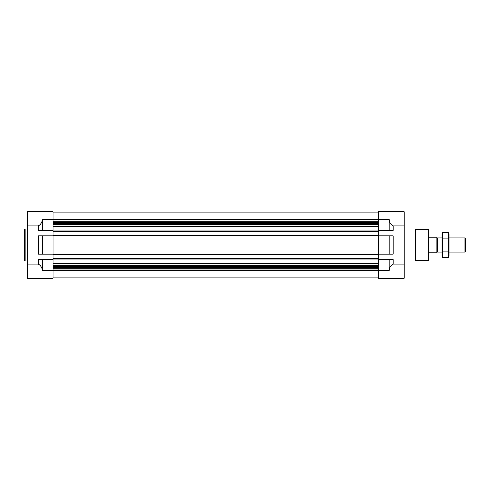 <?xml version="1.0" encoding="UTF-8"?>
<svg xmlns="http://www.w3.org/2000/svg" width="490" height="490" viewBox="0 0 490 490"><rect width="100%" height="100%" fill="white"/><g stroke="black" fill="none" stroke-linecap="round" stroke-linejoin="round"><path stroke-width="0.73" d="M378.513 230.478L393.139 230.478L393.139 225.902L404.134 225.902L404.134 211.821L378.513 211.821L378.513 231.298L52.975 231.298L52.975 211.821L27.354 211.821L27.354 278.179L52.975 278.179L52.975 259.522L38.343 259.522L38.343 264.098C40.854 265.58 42.158 267.779 42.269 270.688L42.269 259.522M42.269 254.169L52.975 254.169L52.975 235.831L38.343 235.831L38.343 254.169L42.269 254.169L42.269 235.831M27.354 225.902L38.343 225.902C40.854 224.42 42.158 222.221 42.269 219.312L42.269 230.478L52.975 230.478M27.354 264.098L38.343 264.098M42.269 230.478L38.343 230.478L38.343 225.902M389.219 254.169L378.513 254.169L378.513 235.831L389.219 235.831L389.219 254.169L393.139 254.169L393.139 235.831L389.219 235.831M42.269 270.688L378.513 270.688L378.513 278.179L404.134 278.179L404.134 264.098L393.139 264.098L393.139 259.522L378.513 259.522L378.513 270.688L389.219 270.688L389.219 259.522M389.219 270.688C389.323 267.779 390.634 265.58 393.139 264.098M393.139 225.902C390.634 224.42 389.323 222.221 389.219 219.312L42.269 219.312M404.134 225.902L404.134 264.098M389.219 230.478L389.219 219.312M378.513 231.298L378.513 235.831M378.513 254.169L378.513 259.522M52.975 212.176L378.513 212.176M52.975 231.298L52.975 235.01L378.513 235.01M52.975 235.01L52.975 235.831M378.513 254.99L52.975 254.99L52.975 254.169M52.975 254.99L52.975 258.702L378.513 258.702M52.975 258.702L52.975 259.522M52.975 277.824L378.513 277.824M428.536 229.657L428.536 260.343L428.891 259.988L428.891 230.012L428.536 229.657L416.047 229.657L415.336 228.946L404.134 228.946M428.536 260.343L416.047 260.343L416.047 229.657M416.047 260.343L415.336 261.054L415.336 228.946M27.354 261.054L25.217 261.054L25.217 228.946L27.354 228.946M25.217 261.054L24.5 260.343L24.5 229.657L25.217 228.946M428.891 236.082L429.105 237.148L436.958 237.148L436.958 252.852L429.105 252.852L428.891 253.918M436.958 251.554L437.539 252.136L437.539 237.864L436.958 238.446M464.845 237.864L464.845 252.136L465.5 251.48L465.5 238.52L464.845 237.864L449.085 237.864M448.632 257.36L449.085 255.67L449.085 234.33L448.632 232.64L448.632 257.36L442.403 257.36L442.403 232.64L448.632 232.64M448.632 251.18L442.403 251.18M448.632 238.82L442.403 238.82M442.403 257.36L441.949 255.67L441.949 234.33L442.403 232.64M52.975 221.039L378.513 221.039M52.975 221.29L378.513 221.29M52.975 222.772L378.513 222.772M52.975 223.017L378.513 223.017M52.975 223.507L378.513 223.507M52.975 224.261L378.513 224.261M52.975 226.717L378.513 226.717M52.975 226.919L378.513 226.919M52.975 231.017L378.513 231.017M52.975 235.298L378.513 235.298M52.975 254.702L378.513 254.702M52.975 258.983L378.513 258.983M52.975 263.081L378.513 263.081M52.975 263.283L378.513 263.283M52.975 265.739L378.513 265.739M52.975 266.493L378.513 266.493M52.975 266.983L378.513 266.983M52.975 267.228L378.513 267.228M52.975 268.71L378.513 268.71M52.975 268.961L378.513 268.961M415.336 261.054L404.134 261.054M441.949 237.864L437.539 237.864M464.845 252.136L449.085 252.136M441.949 252.136L437.539 252.136"/></g></svg>
